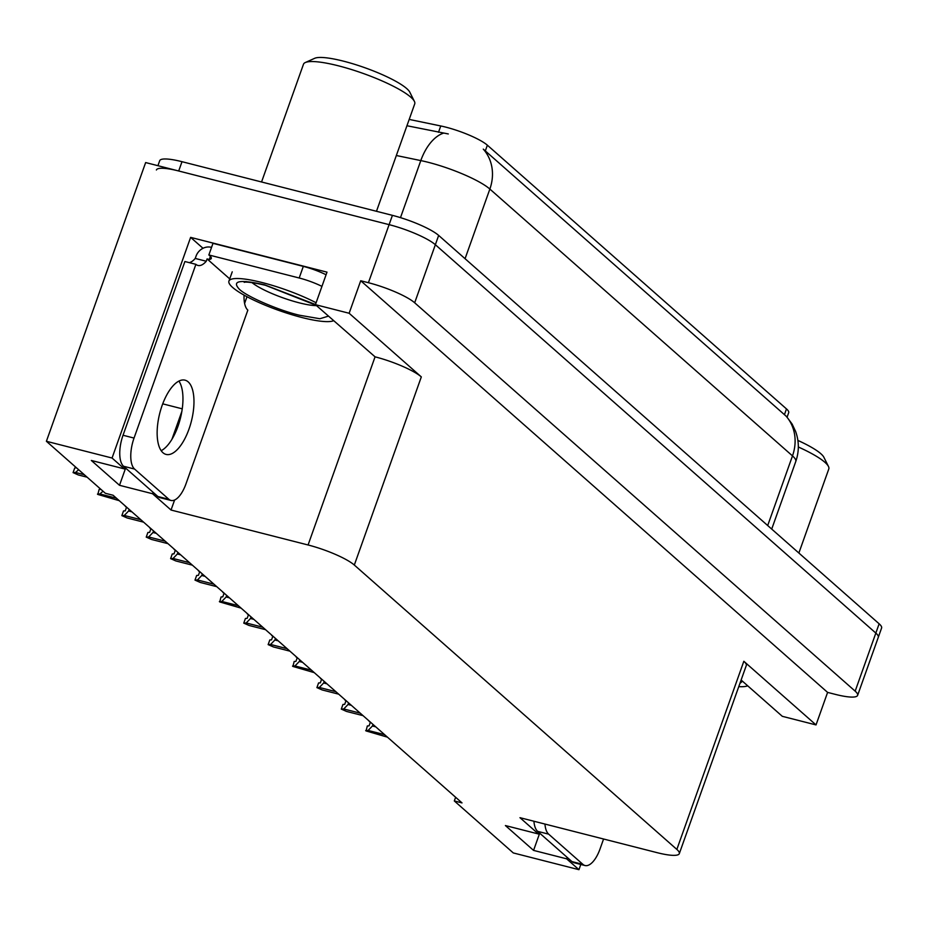 <?xml version="1.0" encoding="UTF-8"?>
<svg xmlns="http://www.w3.org/2000/svg" width="928" height="928" viewBox="0 0 928 928"><rect width="100%" height="100%" fill="white"/><g stroke="black" fill="none" stroke-linecap="round" stroke-linejoin="round"><path stroke-width="1.39" d="M124.897 467.434L124.375 468.895L112.056 458.026L46.4 441.287L145.65 162.562L389.099 224.646A37.688 7.262 19.6 0 1 435.36 244.714L875.835 633.082A37.688 7.262 19.6 0 1 878.294 637.304A37.688 7.262 19.6 0 0 875.835 633.082L435.36 244.714A37.688 7.262 19.6 0 0 389.099 224.646L178.698 170.984A37.688 7.262 19.6 0 0 156.391 169.986M203.023 248.298L190.623 237.371L327.004 272.148L315.427 304.662L375.063 356.839A37.688 7.262 -160.4 0 1 421.324 376.907L349.137 313.258L315.427 304.662M741.124 680.015L782.316 716.323L816.025 724.919L743.838 661.281A37.688 7.262 -160.4 0 1 746.298 665.492L679.308 853.632A37.688 7.262 -160.4 0 0 676.848 849.422L354.322 565.048A37.688 7.262 -160.4 0 0 308.073 544.98L171.03 510.029L174.603 500.018M827.602 692.404L360.714 280.743L368.428 282.715A37.688 7.262 19.6 0 1 414.677 302.783L855.164 691.151A37.688 7.262 19.6 0 1 857.611 695.374A37.688 7.262 19.6 0 1 835.316 694.364L827.602 692.404L816.025 724.919M455.613 797.268L454.314 800.945L513.288 852.936L578.944 869.687L580.8 864.455M112.056 458.026L190.623 237.371M349.137 313.258L360.714 280.743M46.4 441.287L105.374 493.29L113.088 495.25L462.016 802.906L454.314 800.945M538.971 832.52L538.449 833.982L519.97 817.684L657.001 852.635A37.688 7.262 -160.4 0 0 679.308 853.632M244.609 303.41L246.987 296.728M171.03 510.029L152.552 493.731L153.062 492.269M171.935 439.28L181.842 411.464M578.944 869.687L566.614 858.818L567.136 857.356M124.375 468.895L91.327 460.462L119.503 485.298L152.552 493.731M538.449 833.982L505.4 825.56L533.565 850.396L566.614 858.818M409.19 119.422L440.754 125.964A33.918 6.531 19.6 0 1 487.362 145.186L786.48 408.912A33.918 6.531 19.6 0 1 788.684 412.705L787.106 417.159M533.565 850.396L539.702 833.17M119.503 485.298L125.628 468.083M785.923 415.964A43.976 38.883 -48.6 0 1 792.489 455.892A50.251 9.674 -160.4 0 1 795.772 461.518C799.217 451.484 799.182 441.484 795.644 431.508L792.106 424.026L786.503 416.486L483.291 149.13A43.976 38.883 131.4 0 1 489.856 189.057A50.251 9.674 -160.4 0 0 428.191 162.296A50.251 9.674 -160.4 0 0 420.802 160.59L396.337 155.51M448.294 133.945L406.94 125.744M157.922 165.694L159.709 160.695A37.688 7.262 19.6 0 1 182.004 161.692L392.416 215.354A37.688 7.262 19.6 0 1 438.666 235.422L879.141 623.802A37.688 7.262 19.6 0 1 881.6 628.012L857.611 695.374M87.139 477.201L78.335 474.962L73.08 472.619L74.739 467.979L76.49 467.816M78.648 469.719L75.516 472.468L84.32 474.718M73.08 472.619L75.516 472.468M119.225 500.668L97.834 494.438L99.122 489.474L100.862 489.369M103.031 491.214L99.899 493.974L116.418 498.185M97.463 494.125L99.899 493.974M125.466 506.468L126.44 507.024M126.115 506.746L125.431 506.56M143.608 522.162L127.101 517.952L121.846 515.62L123.505 510.968L125.245 510.864L126.568 507.14M129.166 509.426L128.609 511.003L131.904 511.838M128.609 511.003L124.282 515.469L140.801 519.68M121.846 515.62L124.282 515.469M149.849 527.962L150.823 528.531M150.498 528.241L149.814 528.067M167.991 543.657L151.484 539.458L146.23 537.115L147.888 532.475L149.628 532.37L150.951 528.635M153.549 530.932L152.992 532.498L156.287 533.333M152.992 532.498L148.666 536.964L165.172 541.175M146.23 537.115L148.666 536.964M174.232 549.457L175.206 550.026M174.882 549.736L174.197 549.562M192.374 565.164L175.868 560.953L170.613 558.621L172.272 553.97L174.012 553.865L175.334 550.13M177.932 552.427L177.376 553.993L180.67 554.84M177.376 553.993L173.049 558.47L189.556 562.681M170.613 558.621L173.049 558.47M603.583 839.005L600.045 848.946A25.126 10.695 -75.7 0 1 585.034 865.534A25.126 10.695 -75.7 0 1 582.97 864.42L548.645 834.144A25.126 10.695 -75.7 0 1 544.945 824.052M585.034 865.534L574.014 862.727A25.126 10.695 -75.7 0 1 571.961 861.602L537.625 831.337A25.126 10.695 -75.7 0 1 533.925 821.245M162.945 452.713A38.315 16.31 104.3 0 0 166.089 454.418A38.315 16.31 104.3 0 0 190.252 425.279A38.315 16.31 104.3 0 0 188.175 381.872A38.315 16.31 104.3 0 0 185.032 380.167A38.315 16.31 104.3 0 0 160.857 409.318A38.315 16.31 104.3 0 0 162.945 452.713M178.918 381.095A38.315 16.31 -75.7 0 1 180.345 418.516A38.315 16.31 -75.7 0 1 161.17 450.695M168.908 499.322L134.572 469.058A25.126 10.695 -75.7 0 1 134.038 438.074L195.901 264.329L184.892 261.522L123.03 435.255A25.126 10.695 -75.7 0 0 123.552 466.25L157.888 496.515L168.908 499.322A25.126 10.695 -75.7 0 0 170.961 500.447L159.952 497.64A25.126 10.695 -75.7 0 1 157.888 496.515M244.076 295.139A25.126 10.695 -75.7 0 0 247.846 310.126L185.971 483.859A25.126 10.695 -75.7 0 1 170.961 500.447M229.726 278.887L207.083 258.924L206.26 261.244A25.126 10.695 -75.7 0 1 197.966 265.454A25.126 10.695 -75.7 0 1 195.901 264.329M189.3 262.647A25.126 10.695 104.3 0 0 195.24 258.436L196.063 256.116A12.563 11.113 131.4 0 1 211.224 247.312L211.549 247.393M326.076 274.758A25.126 4.837 -160.4 0 0 303.317 266.382L212.988 243.345L208.858 254.968A25.126 4.837 19.6 0 1 211.294 258.436A25.126 4.837 19.6 0 1 209.287 259.492L207.083 258.924M303.317 266.382L299.187 277.994A25.126 4.837 19.6 0 1 321.935 286.381M206.26 261.244L195.24 258.436M210.401 256.348L209.287 259.492M299.187 277.994L208.858 254.968M798.869 553.018L828.797 468.953A59.044 11.368 -160.4 0 0 828.472 466.471A59.044 11.368 -160.4 0 0 824.957 462.353A59.044 11.368 -160.4 0 0 798.324 446.983M828.472 466.471L823.89 457.295A51.504 9.918 -160.4 0 0 797.883 440.429M747.69 685.804A56.538 10.881 19.6 0 1 738.769 686.639M742.504 681.222L739.941 683.368M328.431 316.135L319.882 318.733L299.35 315.207C278.481 310.288 246.442 296.415 239.32 289.2C231.478 280.732 239.876 279.27 264.526 284.815L315.485 304.5M333.628 320.705A56.538 10.881 19.6 0 1 285.105 312.574A56.538 10.881 19.6 0 1 232.615 287.425A56.538 10.881 19.6 0 1 228.926 281.103A56.538 10.881 19.6 0 1 261.058 282.274A56.538 10.881 19.6 0 1 316.112 302.748M376.478 211.294L414.735 103.866A59.044 11.368 -160.4 0 0 414.398 101.384L409.816 92.197A51.504 9.918 -160.4 0 0 343.546 61.178A51.504 9.918 -160.4 0 0 314.662 58.313L305.312 62.536A59.044 11.368 -160.4 0 0 303.479 64.252L261.557 181.981M414.398 101.384A59.044 11.368 -160.4 0 0 410.884 97.266A59.044 11.368 -160.4 0 0 338.418 65.818A59.044 11.368 -160.4 0 0 305.312 62.536M198.615 570.964L199.59 571.52M199.265 571.242L198.58 571.056M216.758 586.658L200.251 582.448L194.996 580.116L196.655 575.464L198.395 575.36L199.717 571.636M202.316 573.922L201.759 575.499L205.053 576.334M201.759 575.499L197.432 579.965L213.939 584.176M194.996 580.116L197.432 579.965M222.998 592.458L223.973 593.027M223.648 592.737L222.964 592.563M241.141 608.153L219.739 601.936L221.038 596.971L222.778 596.866L224.1 593.131M226.699 595.428L226.142 596.994L229.436 597.829M226.142 596.994L221.815 601.46L238.322 605.671M219.379 601.611L221.815 601.46M247.382 613.953L248.356 614.522M248.031 614.232L247.347 614.058M265.524 629.66L249.017 625.449L243.762 623.117L245.421 618.466L247.161 618.361L248.484 614.638M251.082 616.923L250.525 618.489L253.82 619.336M250.525 618.489L246.198 622.966L262.705 627.177M243.762 623.117L246.198 622.966M271.765 635.46L272.739 636.016M272.414 635.738L271.73 635.552M289.907 651.154L273.4 646.944L268.146 644.612L269.804 639.96L271.544 639.856L272.867 636.132M275.465 638.418L274.908 639.995L278.203 640.83M274.908 639.995L270.582 644.461L287.088 648.672M268.146 644.612L270.582 644.461M296.148 656.954L297.122 657.523M296.798 657.233L296.113 657.059M314.29 672.649L292.888 666.432L294.188 661.467L295.928 661.362L297.25 657.627M299.848 659.924L299.292 661.49L302.586 662.337M299.292 661.49L294.965 665.956L311.472 670.167M292.529 666.107L294.965 665.956M320.531 678.449L321.506 679.018M321.181 678.728L320.496 678.554M338.674 694.156L322.167 689.945L316.912 687.613L318.571 682.962L320.311 682.857L321.633 679.134M324.232 681.419L323.675 682.985L326.969 683.832M323.675 682.985L319.348 687.462L335.855 691.673M316.912 687.613L319.348 687.462M344.914 699.956L345.889 700.512M345.564 700.234L344.88 700.048M363.057 715.65L346.55 711.44L341.295 709.108L342.954 704.456L344.694 704.352L346.016 700.628M348.615 702.914L348.058 704.491L351.352 705.326M348.058 704.491L343.731 708.957L360.238 713.168M341.295 709.108L343.731 708.957M369.298 721.45L370.272 722.019M369.947 721.729L369.263 721.555M387.44 737.157L366.038 730.928L367.337 725.963L369.077 725.858L370.4 722.123M372.998 724.42L372.441 725.986L375.736 726.833M372.441 725.986L368.114 730.452L384.621 734.663M365.678 730.603L368.114 730.452M855.164 691.151L879.141 623.802M414.677 302.783L438.666 235.422M368.428 282.715L392.416 215.354M354.322 565.048L421.324 376.907M676.848 849.422L743.838 661.281M308.073 544.98L375.063 356.839M440.754 125.964L438.503 132.298M487.362 145.186L485.309 150.974M786.48 408.912L784.415 414.7M162.725 403.842L182.248 408.83M443.526 133.145A43.976 25.184 101.7 0 0 420.802 160.59L400.49 217.639M767.7 525.526L792.489 455.892L489.856 189.057L465.067 258.703M182.004 161.692L178.698 170.984M571.961 861.602L582.97 864.42M548.645 834.144L537.625 831.337M134.572 469.058L123.552 466.25M134.038 438.074L123.03 435.255M316.518 305.637A38.941 7.494 19.6 0 1 299.535 302.911A38.941 7.494 19.6 0 1 251.94 282.576M795.772 461.518L771.713 529.076M246.001 281.497L244.47 282.274C243.461 282.68 244.25 280.442 265.385 285.267L316.146 305.3M232.244 271.811L228.926 281.103"/></g></svg>
